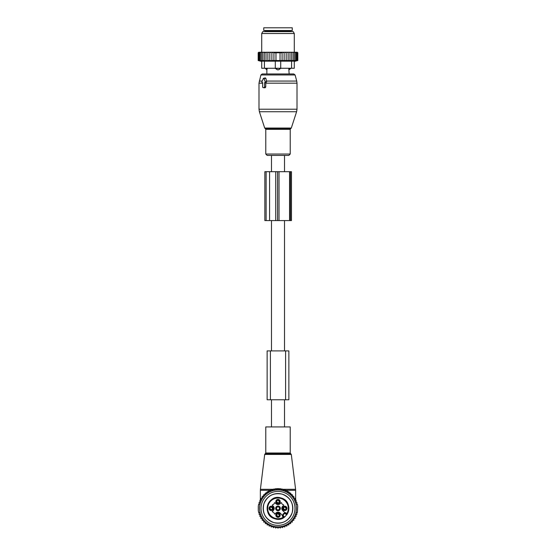 <?xml version="1.0" encoding="UTF-8"?>
<svg xmlns="http://www.w3.org/2000/svg" width="556" height="556" viewBox="0 0 556 556"><rect width="100%" height="100%" fill="white"/><g stroke="black" fill="none" stroke-linecap="round" stroke-linejoin="round"><path stroke-width="0.83" d="M262.272 82.642L262.64 82.642L262.64 86.993A0.542 0.382 -90 0 0 263.023 87.535L264.176 87.535A0.542 0.382 -90 0 0 264.559 86.993L265.747 86.993L265.754 82.9L266.63 81.683L265.872 78.361L265.24 77.875L263.53 78.313A0.542 0.382 -90 0 0 263.266 78.57L261.939 81.829A0.542 0.382 -90 0 0 262.272 82.642L262.203 82.635M263.53 78.313A0.542 0.382 -90 0 1 263.933 78.57L265.261 81.829A0.542 0.382 -90 0 1 264.934 82.642L264.559 82.642L264.559 86.993M281.051 155.409L267.158 155.409L265.782 154.033L290.218 154.033L288.842 155.409L271.481 155.409L271.481 171.7M290.573 68.256L288.793 68.527L289.134 73.955L293.783 73.955L262.217 73.955L260.91 74.963L258.992 83.178L258.992 109.212L297.008 109.212L296.605 111.728L259.395 111.728L258.992 109.212M263.815 87.73L265.149 87.778L265.747 86.993M264.559 82.642L265.754 82.9M290.573 68.527L289.113 69.792A2.175 1.564 -90 0 0 289.961 68.527L289.961 68.256M288.793 68.256L289.113 69.792M266.887 69.792L267.207 68.527L266.887 69.792A2.175 1.564 90 0 1 266.039 68.527L265.427 68.527L266.866 69.882L266.866 73.955M275.283 61.153L275.283 68.256L280.717 68.256L278.688 69.792L277.312 69.792L275.283 68.256L264.427 68.256L264.427 61.153L291.573 61.153L291.573 68.256L280.717 68.256L280.717 61.153M267.207 68.256L266.039 68.256M279.508 68.256L275.283 68.527M278.688 69.792A2.175 1.508 -90 0 0 279.508 68.527L280.717 68.527M292.254 30.517L263.746 30.517L263.746 27.8L292.254 27.8L292.254 30.517M266.018 52.236L264.281 52.778L264.281 60.521L266.018 60.833L266.018 52.236L266.936 52.236L266.018 52.778M265.08 52.236L264.308 52.236L264.281 52.778M289.064 52.236L289.982 52.236L289.982 52.778L289.064 52.236L288.119 52.236L288.119 52.778L287.007 52.236L286.159 52.236L286.159 52.778L284.728 52.236L284.123 52.236L284.123 52.778L282.087 52.25L282.087 52.778L273.913 52.778L273.913 52.25L271.877 52.778L271.877 60.722L269.841 60.521L269.841 52.236L268.993 52.236L267.881 52.778L267.881 60.806L266.018 60.521M271.877 60.521L297.821 60.521L297.821 52.778L297.279 52.236L289.982 52.236M258.728 52.236L258.179 52.778L258.179 60.521L259.381 60.833L258.311 60.521L258.311 52.778L258.797 52.236L258.179 52.778L258.721 52.236M258.797 52.236L258.311 52.778M264.308 52.236L258.915 52.236M268.993 52.236L266.936 52.236M269.841 52.236L271.272 52.236L269.841 52.778M284.123 52.236L271.272 52.236M284.728 52.236L286.159 52.236M287.007 52.236L288.119 52.236M290.92 52.236L291.719 52.778L291.691 52.236M291.719 60.521L291.719 52.778M293.269 60.521L293.269 52.778L292.539 52.236M293.158 52.236L293.269 52.778M294.624 60.521L294.624 52.778L293.895 52.236M294.43 52.236L294.624 52.778M295.75 60.521L295.75 52.778L295.041 52.236M295.479 52.236L295.75 52.778M296.647 60.521L296.647 52.778L295.966 52.236M296.299 52.236L296.647 52.778M297.3 60.521L297.3 52.778L296.654 52.236M296.876 52.236L297.3 52.778M297.689 60.521L297.689 52.778L297.085 52.236M297.203 52.236L297.689 52.778M297.272 52.236L297.821 52.778M258.311 60.521L259.631 60.833L258.7 60.521L258.7 52.778L259.124 52.236M259.346 52.236L258.7 52.778M259.701 52.236L259.353 52.778L260.034 52.236M260.521 52.236L260.25 52.778L260.959 52.236M261.57 52.236L261.376 52.778L262.105 52.236M262.842 52.236L262.731 52.778L263.461 52.236M267.881 52.236L267.881 52.778M267.881 60.521L269.841 60.521M271.877 52.236L271.877 52.778M273.913 60.521L273.913 52.778M275.964 60.521L275.964 52.778M280.036 60.521L280.036 52.778M282.087 60.521L282.087 52.778M284.123 60.521L284.123 52.778M264.427 68.256L261.709 68.256L261.709 61.153L264.427 61.153M294.291 61.153L294.291 68.256L294.291 61.153L291.573 61.153M285.284 31.602L293.193 31.602L294.291 33.499L261.709 33.499L262.807 31.602L285.284 31.602M294.291 68.256L291.573 68.256M297.502 60.611L294.291 61.466M289.982 60.833L289.982 52.778M288.119 60.521L288.119 52.778M286.159 60.521L286.159 52.778M264.281 60.521L262.731 60.521L262.731 52.778M258.7 60.521L262.731 60.521M261.376 60.521L261.376 52.778M260.25 60.521L260.25 52.778M259.353 60.521L259.353 52.778M269.584 171.7L277.562 171.7L277.562 220.572L264.851 220.572L264.851 171.7L269.584 171.7L269.584 220.572M277.562 171.7L279.015 171.7L279.015 220.572L277.562 220.572M289.544 171.7L289.544 220.572L291.462 220.572L291.462 171.7L279.015 171.7M289.544 220.572L279.015 220.572M267.276 426.925L290.218 426.925L290.218 452.994L265.782 452.994L265.782 426.925L267.276 426.925M294.089 518.498A19.008 19.008 0 0 1 293.79 518.963M292.755 520.36A19.008 19.008 0 0 1 292.303 520.896M291.198 522.056A19.008 19.008 0 0 1 290.677 522.543M289.537 523.481A19.008 19.008 0 0 1 288.96 523.905M287.723 524.711A19.008 19.008 0 0 1 287.104 525.066M285.784 525.719A19.008 19.008 0 0 1 285.131 525.997M283.741 526.497A19.008 19.008 0 0 1 283.053 526.699M281.621 527.039A19.008 19.008 0 0 1 280.919 527.157M279.453 527.331A19.008 19.008 0 0 1 278.737 527.373M277.263 527.373A19.008 19.008 0 0 1 276.547 527.331M275.081 527.157A19.008 19.008 0 0 1 274.379 527.039M272.947 526.699A19.008 19.008 0 0 1 272.259 526.497M270.869 525.997A19.008 19.008 0 0 1 270.216 525.719M268.895 525.066A19.008 19.008 0 0 1 268.277 524.711M267.04 523.905A19.008 19.008 0 0 1 266.463 523.481M265.323 522.543A19.008 19.008 0 0 1 264.802 522.056M263.697 520.896A19.008 19.008 0 0 1 263.245 520.36M262.21 518.963A19.008 19.008 0 0 1 261.911 518.498M261.911 498.259A19.008 19.008 0 0 1 262.21 497.801L261.911 498.259M263.697 495.869L263.245 496.397A19.008 19.008 0 0 1 263.697 495.869L263.62 495.952M264.802 494.701A19.008 19.008 0 0 1 265.323 494.214L264.802 494.701M266.463 493.276A19.008 19.008 0 0 1 267.04 492.852L266.463 493.276M268.277 492.046A19.008 19.008 0 0 1 268.895 491.699L268.277 492.046M270.216 491.038A19.008 19.008 0 0 1 270.869 490.76L270.216 491.038M272.259 490.26A19.008 19.008 0 0 1 272.947 490.058L272.259 490.26M274.379 489.718A19.008 19.008 0 0 1 275.081 489.6M276.547 489.426A19.008 19.008 0 0 1 277.263 489.391M278.737 489.391A19.008 19.008 0 0 1 279.453 489.426M280.919 489.6A19.008 19.008 0 0 1 281.621 489.718M283.053 490.058A19.008 19.008 0 0 1 283.741 490.26M285.131 490.76A19.008 19.008 0 0 1 285.784 491.038M287.104 491.699A19.008 19.008 0 0 1 287.723 492.046L287.104 491.699M288.96 492.852A19.008 19.008 0 0 1 289.537 493.276L288.96 492.852M290.677 494.214A19.008 19.008 0 0 1 291.198 494.701L290.677 494.214M292.303 495.869A19.008 19.008 0 0 1 292.755 496.397L292.275 495.347M293.79 497.801A19.008 19.008 0 0 1 294.089 498.259L293.79 497.794L294.089 498.259M282.622 489.259L284.54 489.822M284.79 489.912L285.784 490.309L295.646 490.309L295.59 489.315L282.837 489.315L282.858 490.003M269.41 490.712L271.21 489.912M271.46 489.822L273.378 489.259M295.271 500.226L295.041 499.719M294.291 498.259L293.79 497.418M293.088 496.397L292.303 495.382M291.698 494.68L290.656 493.624M290.162 493.179L288.856 492.13M288.453 491.851L286.882 490.872M286.59 490.712L285.784 490.309L285.805 491.052M273.628 489.19L275.637 488.814M275.832 488.787L277.91 488.661M278.09 488.661L280.168 488.787M280.363 488.814L282.372 489.19M262.912 496.397L263.655 495.431M260.729 500.226L260.959 499.719M261.709 498.259L262.21 497.418M264.302 494.68L265.344 493.624M265.837 493.179L267.144 492.13M267.547 491.851L269.118 490.872M273.142 490.003L273.163 489.315L260.41 489.315L264.698 454.433L291.302 454.433L295.59 489.315M270.195 491.052L270.216 490.309L260.354 490.309L260.41 489.315M276.957 517.08A2.175 2.175 0 0 1 276.089 514.126A2.175 2.175 0 0 1 279.042 513.257A2.175 2.175 0 0 1 279.911 516.211A2.175 2.175 0 0 1 276.957 517.08M277.222 516.6A1.626 1.626 0 0 1 276.568 514.383A1.626 1.626 0 0 1 278.778 513.737A1.626 1.626 0 0 1 279.432 515.947A1.626 1.626 0 0 1 277.222 516.6M285.353 513.077A8.145 8.145 0 0 1 284.811 512.618A2.578 2.578 0 0 1 286.639 513.369L286.257 513.758A2.036 2.036 0 0 0 285.923 513.487A2.036 2.036 0 0 1 286.257 513.758A2.036 2.036 0 0 0 285.923 513.487L284.811 512.618A8.145 8.145 0 0 1 284.596 512.417L282.677 510.491A2.988 2.988 0 0 1 282.677 506.266L283.699 505.244L283.539 504.778A2.175 2.175 0 0 1 281.6 502.839L281.134 502.68L280.113 503.701A2.988 2.988 0 0 1 275.887 503.701L274.866 502.68L274.4 502.839A2.175 2.175 0 0 1 272.461 504.778L272.301 505.244L273.323 506.266A2.988 2.988 0 0 1 273.323 510.491L272.301 511.513L272.461 511.979A2.175 2.175 0 0 1 274.4 513.918L274.866 514.078L275.887 513.056A2.988 2.988 0 0 1 280.113 513.056L282.031 514.981A8.145 8.145 0 0 1 282.24 515.19L283.108 516.302A2.036 2.036 0 0 0 283.372 516.635A2.036 2.036 0 0 1 283.108 516.302A2.036 2.036 0 0 0 283.372 516.635L282.99 517.017A2.578 2.578 0 0 1 282.24 515.19A8.145 8.145 0 0 1 282.698 515.732M269.299 507.336A2.175 2.175 0 0 1 272.259 506.467A2.175 2.175 0 0 1 273.121 509.421A2.175 2.175 0 0 1 270.167 510.29A2.175 2.175 0 0 1 269.299 507.336M279.042 499.677A2.175 2.175 0 0 1 279.911 502.638A2.175 2.175 0 0 1 276.957 503.5A2.175 2.175 0 0 1 276.089 500.546A2.175 2.175 0 0 1 279.042 499.677M286.701 509.421A2.175 2.175 0 0 1 283.741 510.29A2.175 2.175 0 0 1 282.879 507.336A2.175 2.175 0 0 1 285.833 506.467A2.175 2.175 0 0 1 286.701 509.421M286.639 513.369L286.889 513.619A10.321 10.321 0 0 0 282.948 499.323A10.321 10.321 0 0 0 268.944 503.43A10.321 10.321 0 0 0 283.24 517.268L284.102 517.365L283.372 516.635L283.762 516.253A1.494 1.494 0 0 1 283.762 514.14A1.494 1.494 0 0 1 285.874 514.14L286.66 514.932M284.102 517.365A10.863 10.863 0 0 1 268.472 503.173A10.863 10.863 0 0 1 283.206 498.85A10.863 10.863 0 0 1 286.986 514.481L286.889 513.619M285.874 514.14L286.257 513.758L286.986 514.481M272.642 509.164A1.626 1.626 0 0 1 270.431 509.81A1.626 1.626 0 0 1 269.785 507.6A1.626 1.626 0 0 1 271.995 506.947A1.626 1.626 0 0 1 272.642 509.164M277.222 503.02A1.626 1.626 0 0 1 276.568 500.81A1.626 1.626 0 0 1 278.778 500.164A1.626 1.626 0 0 1 279.432 502.374A1.626 1.626 0 0 1 277.222 503.02M283.358 507.6A1.626 1.626 0 0 1 285.569 506.947A1.626 1.626 0 0 1 286.215 509.164A1.626 1.626 0 0 1 284.005 509.81A1.626 1.626 0 0 1 283.358 507.6M285.923 513.487A2.036 2.036 0 0 0 283.108 516.302M279.126 506.314A2.349 2.349 0 0 0 275.936 507.253A2.349 2.349 0 0 0 276.874 510.443A2.349 2.349 0 0 0 280.064 509.505A2.349 2.349 0 0 0 279.126 506.314M278.994 506.565A2.071 2.071 -61.4 0 0 276.186 507.385A2.071 2.071 -61.4 0 0 277.006 510.193A2.071 2.071 0 0 0 279.814 509.372A2.071 2.071 0 0 0 278.994 506.565M278.716 507.072A1.494 1.494 0 0 0 276.686 507.663A1.494 1.494 0 0 0 277.284 509.692A1.494 1.494 0 0 0 279.314 509.094A1.494 1.494 0 0 0 278.716 507.072M286.396 508.101A2.036 2.036 -135 0 0 285.068 506.773M286.194 509.206A1.807 1.807 -135 0 0 283.963 506.975M283.567 507.142L283.817 507.357A1.494 1.494 -135 0 1 285.812 509.352L286.027 509.602M284.505 509.984A2.036 2.036 -135 0 1 283.185 508.664M285.617 509.782A1.807 1.807 -135 0 1 283.386 507.552M286.006 509.623L285.756 509.407A1.494 1.494 -135 0 1 283.762 507.406L283.546 507.162M279.605 501.31A2.036 2.036 -135 0 0 278.285 499.99M279.404 502.422A1.807 1.807 -135 0 0 277.173 500.192M276.784 500.351L277.027 500.567A1.494 1.494 -135 0 1 279.029 502.561L279.244 502.812M277.715 503.194A2.036 2.036 -135 0 1 276.395 501.873M278.827 502.992A1.807 1.807 -135 0 1 276.596 500.761M279.216 502.832L278.973 502.617A1.494 1.494 -135 0 1 276.971 500.622L276.756 500.372M272.815 508.101A2.036 2.036 -135 0 0 271.495 506.773M272.614 509.206A1.807 1.807 -135 0 0 270.383 506.975M269.994 507.142L270.244 507.357A1.494 1.494 -135 0 1 272.238 509.352L272.183 509.407A1.494 1.494 -135 0 1 270.188 507.406L269.973 507.162M270.932 509.984A2.036 2.036 -135 0 1 269.604 508.664M272.037 509.782A1.807 1.807 -135 0 1 269.806 507.552M279.605 514.884A2.036 2.036 -135 0 0 278.285 513.563M279.404 515.996A1.807 1.807 -135 0 0 277.173 513.765M276.784 513.925L277.027 514.14A1.494 1.494 -135 0 1 279.029 516.135L279.244 516.385M277.715 516.774A2.036 2.036 -135 0 1 276.395 515.447M278.827 516.573A1.807 1.807 -135 0 1 276.596 514.342M279.216 516.406L278.973 516.19A1.494 1.494 -135 0 1 276.971 514.196L276.756 513.946M292.303 520.36L292.303 522.098L290.691 522.042L290.635 523.655L289.037 523.404L288.793 525.003L287.237 524.579L286.813 526.136L285.318 525.531L284.714 527.025L283.296 526.261L282.524 527.679L281.204 526.747L280.28 528.068L279.07 526.998L278 528.2L276.93 526.998L275.72 528.068L274.796 526.747L273.476 527.679L272.704 526.261L271.286 527.025L270.682 525.531L269.187 526.136L268.763 524.579L267.207 525.003L266.963 523.404L265.365 523.655L265.309 522.042L263.697 522.098L263.697 520.36L262.21 520.36L262.21 518.498L260.959 518.498L260.959 516.538L259.937 516.538L259.937 514.502L259.152 514.502L259.152 512.465L258.603 512.465L258.283 510.415L258.283 506.342L258.603 504.292L259.152 504.292L259.152 502.256L259.937 502.256L259.937 500.226L260.959 500.226L260.959 498.259L262.21 498.259L262.21 496.397L263.697 496.397L263.697 494.659L265.309 494.722L265.365 493.109L266.963 493.353L267.207 491.754L268.763 492.185L269.187 490.628L270.682 491.226L271.286 489.732L272.704 490.503L273.476 489.085L274.796 490.01L275.72 488.689L276.93 489.767L278 488.557L279.07 489.767L280.28 488.689L281.204 490.01L282.524 489.085L283.296 490.503L284.714 489.732L285.318 491.226L286.813 490.628L287.237 492.185L288.793 491.754L289.037 493.353L290.635 493.109L290.691 494.722L292.303 494.659L292.303 496.397L293.79 496.397L293.79 498.259L295.041 498.259L295.041 500.226L296.063 500.226L296.063 502.256L296.848 502.256L296.848 504.292L297.397 504.292L297.717 506.342L297.397 512.465L296.848 512.465L296.848 514.502L296.063 514.502L296.063 516.538L295.041 516.538L295.041 518.498L293.79 518.498L293.79 520.36L292.303 520.36M294.2 499.531A18.466 18.466 0 0 1 286.854 524.579A18.466 18.466 0 0 1 261.8 517.233A18.466 18.466 0 0 1 269.146 492.178A18.466 18.466 0 0 1 294.2 499.531M291.01 515.488A14.824 14.824 0 0 1 270.89 521.389A14.824 14.824 0 0 1 264.99 501.269A14.824 14.824 0 0 1 285.11 495.368A14.824 14.824 0 0 1 291.01 515.488M292.915 516.531A17 17 0 0 0 286.145 493.464A17 17 0 0 0 263.085 500.233A17 17 0 0 0 269.855 523.293A17 17 0 0 0 292.915 516.531M285.603 350.899L288.863 350.899L288.863 399.771L267.137 399.771L267.137 350.899L285.603 350.899L285.603 399.771M284.519 426.925L284.519 399.771M284.519 350.899L284.519 220.572M284.519 171.7L284.519 155.409M271.481 426.925L271.481 399.771M271.481 350.899L271.481 220.572M291.302 128.047L290.781 128.568L265.219 128.568L264.698 128.047L291.302 128.047L296.605 111.728M297.008 109.212L297.008 83.178L265.747 83.178M290.781 128.568L290.218 129.346L265.782 129.346L265.782 154.033M297.008 83.178L296.73 81.065L266.463 81.065M296.73 81.065L295.09 74.963L260.91 74.963M262.251 81.065L259.27 81.065M263.933 78.57L265.872 78.361M265.261 81.829L266.63 81.683M264.934 82.642L265.963 82.9M262.64 83.178L258.992 83.178M264.176 87.535L265.149 87.778M263.023 87.535L263.996 87.778M277.312 69.792A2.175 1.508 90 0 1 276.492 68.527L276.492 68.256M290.76 31.602L290.76 31.06L265.24 31.06L265.24 31.602M275.727 171.7L275.727 220.572M290.51 171.7L290.51 220.572M266.122 171.7L266.122 220.572M264.698 454.433L265.233 453.759L290.767 453.759L291.302 454.433M283.762 516.253L284.554 517.045M270.397 350.899L270.397 399.771M264.698 128.047L259.395 111.728M265.219 128.568L265.782 129.346M290.218 129.346L290.218 154.033M295.09 74.963L293.783 73.955M262.96 87.521L263.905 87.765M265.24 31.06L264.698 30.517M290.76 31.06L291.302 30.517M294.291 52.236L294.291 33.499M261.709 52.236L261.709 33.499M261.709 61.466L258.179 60.521M290.767 453.759L290.218 452.994M265.233 453.759L265.782 452.994M295.646 500.226L295.646 490.309M260.354 500.226L260.354 490.309M273.83 522.598C265.344 519.158 262.015 512.952 263.843 503.986C267.29 495.743 273.399 492.463 282.17 494.159C290.656 497.599 293.985 503.805 292.157 512.778C288.71 521.021 282.601 524.294 273.83 522.598M274.942 518.804C261.306 515.502 267.804 493.367 281.058 497.961C294.694 501.255 288.196 523.391 274.942 518.804"/></g></svg>
